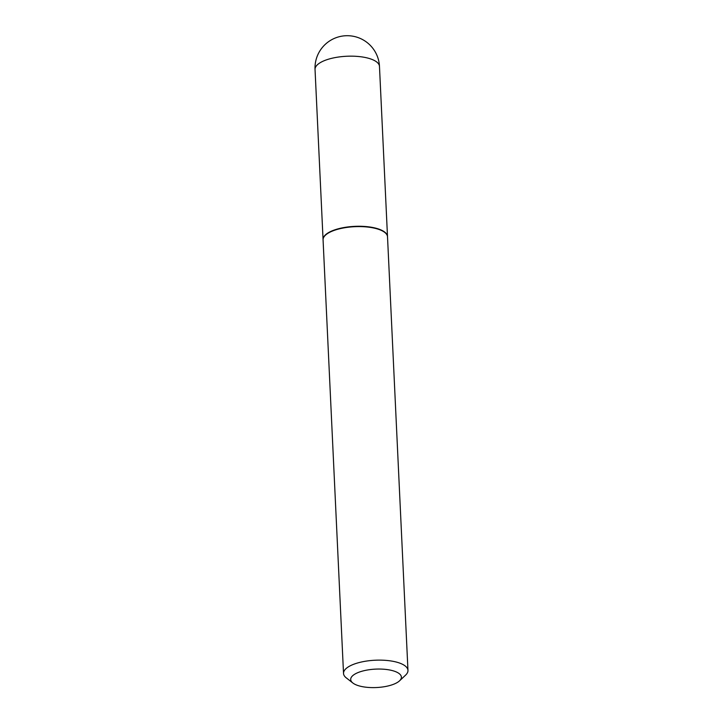 <?xml version="1.0" encoding="UTF-8"?>
<svg xmlns="http://www.w3.org/2000/svg" width="723" height="723" viewBox="0 0 723 723"><rect width="100%" height="100%" fill="white"/><g stroke="black" fill="none" stroke-linecap="round" stroke-linejoin="round"><path stroke-width="1.08" d="M387.501 236.701A32.255 11.713 177.3 0 0 387.501 236.548A32.255 11.713 177.3 0 0 363.308 226.38A32.255 11.713 177.3 0 0 327.32 233.375A32.255 11.713 177.3 0 0 323.064 239.584A32.255 11.713 177.3 0 0 323.073 239.747M384.582 232.291A31.911 11.595 177.3 0 0 384.419 232.164A31.911 11.595 177.3 0 0 371.134 227.347A31.911 11.595 177.3 0 0 325.712 234.93A31.911 11.595 177.3 0 0 325.567 235.074M399.548 680.822L405.63 675.092A32.255 11.713 177.3 0 0 407.962 670.411L387.519 236.864A32.255 11.713 177.3 0 0 384.753 232.417A32.255 11.713 177.3 0 0 371.315 227.555A32.255 11.713 177.3 0 0 325.413 235.219A32.255 11.713 177.3 0 0 323.073 239.9L343.524 673.447A32.255 11.713 177.3 0 0 346.29 677.885L352.869 683.018A25.377 9.218 177.3 0 0 363.434 686.85A25.377 9.218 177.3 0 0 399.548 680.822A25.377 9.218 177.3 0 0 388.649 669.805A25.377 9.218 177.3 0 0 359.06 672.173A25.377 9.218 177.3 0 0 352.869 683.018M407.962 670.411A32.255 11.713 177.3 0 0 391.767 661.093A32.255 11.713 177.3 0 0 359.349 662.503A32.255 11.713 177.3 0 0 343.524 673.447M387.501 236.548L379.476 66.444A32.255 11.713 177.3 0 0 363.28 57.126A32.255 11.713 177.3 0 0 319.304 63.272A32.255 11.713 177.3 0 0 315.038 69.48L323.064 239.584M379.476 66.444A32.255 32.255 0 0 0 352.589 36.15A32.255 32.255 0 0 0 315.038 69.48"/></g></svg>
